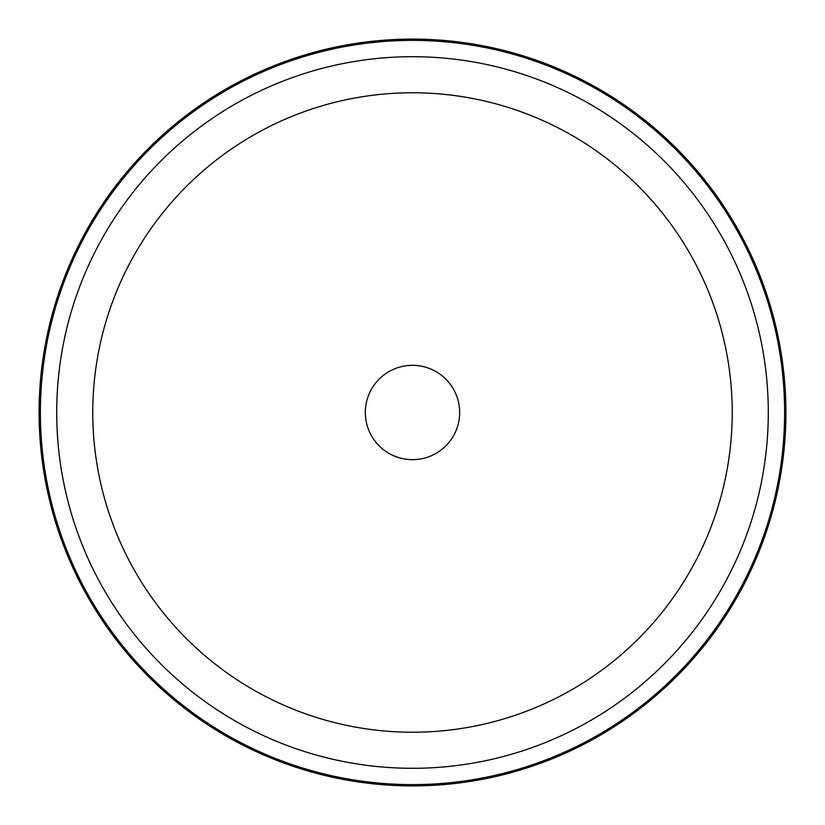 <?xml version="1.0" encoding="UTF-8"?>
<svg xmlns="http://www.w3.org/2000/svg" width="825" height="825" viewBox="0 0 825 825"><rect width="100%" height="100%" fill="white"/><g stroke="black" fill="none" stroke-linecap="round" stroke-linejoin="round"><path stroke-width="1.24" d="M84.81 233.485A373.395 373.395 0 0 1 591.515 84.81A373.395 373.395 0 0 1 740.19 591.515A373.395 373.395 0 0 1 233.485 740.19A373.395 373.395 0 0 1 84.81 233.485A373.395 373.395 0 0 1 591.515 84.81A373.395 373.395 0 0 1 740.19 591.515A373.395 373.395 0 0 1 233.485 740.19A373.395 373.395 0 0 1 84.81 233.485A373.395 373.395 0 0 1 591.515 84.81A373.395 373.395 0 0 1 740.19 591.515M371.106 389.885A47.169 47.169 0 0 1 435.115 371.106A47.169 47.169 0 0 1 453.894 435.115A47.169 47.169 0 0 1 389.885 453.894A47.169 47.169 0 0 1 371.106 389.885M131.907 259.215A319.729 319.729 0 0 1 565.785 131.907A319.729 319.729 0 0 1 693.093 565.785A319.729 319.729 0 0 1 259.215 693.093A319.729 319.729 0 0 1 131.907 259.215M100.258 241.921A355.802 355.802 0 0 1 583.079 100.258A355.802 355.802 0 0 1 724.742 583.079A355.802 355.802 0 0 1 241.921 724.742A355.802 355.802 0 0 1 100.258 241.921M85.934 234.094A372.127 372.127 0 0 1 590.906 85.934A372.127 372.127 0 0 1 739.066 590.906A372.127 372.127 0 0 1 234.094 739.066A372.127 372.127 0 0 1 85.934 234.094"/></g></svg>
